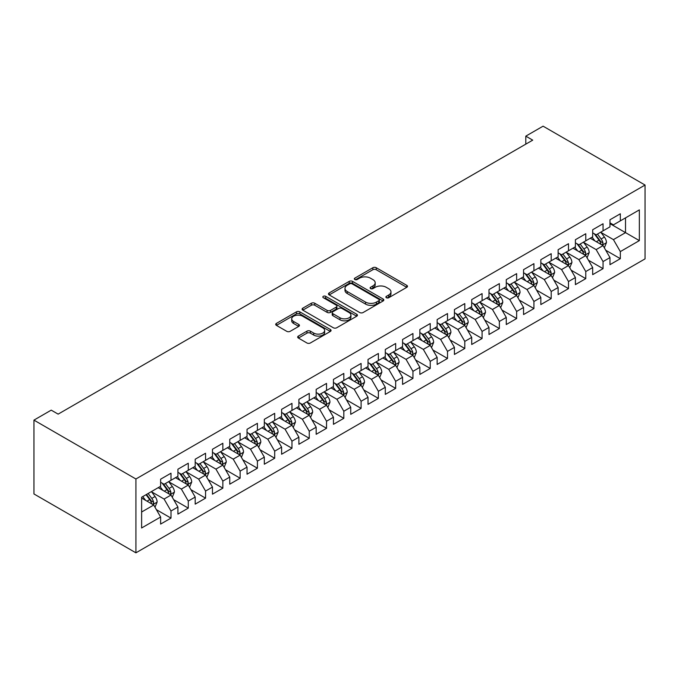 <?xml version="1.0" encoding="UTF-8"?>
<svg xmlns="http://www.w3.org/2000/svg" width="679" height="679" viewBox="0 0 679 679"><rect width="100%" height="100%" fill="white"/><g stroke="black" fill="none" stroke-linecap="round" stroke-linejoin="round"><path stroke-width="1.02" d="M386.385 297.725A1.681 0.968 0 0 0 388.761 297.725L406.78 287.319A2.402 1.383 0 0 0 407.485 286.334A2.402 1.383 0 0 0 406.78 285.358L376.251 267.73A2.402 1.383 0 0 0 372.856 267.73L354.828 278.135A1.681 0.968 0 0 0 354.336 278.823A1.681 0.968 0 0 0 354.828 279.502A1.681 0.968 0 0 0 357.205 279.502L359.539 278.161A7.673 4.43 0 0 1 370.394 278.161L372.941 279.629A7.673 4.43 0 0 1 375.19 282.761A7.673 4.43 0 0 1 372.941 285.893L370.607 287.242A1.681 0.968 0 0 0 370.114 287.93A1.681 0.968 0 0 0 370.607 288.609A1.681 0.968 0 0 0 372.983 288.609L375.317 287.268A7.673 4.43 0 0 1 386.173 287.268L388.719 288.736A7.673 4.43 0 0 1 390.968 291.868A7.673 4.43 0 0 1 388.719 295L386.385 296.35A1.681 0.968 0 0 0 385.893 297.037A1.681 0.968 0 0 0 386.385 297.725L386.385 296.35M298.387 336.088A2.402 1.383 0 0 0 297.682 337.073A2.402 1.383 0 0 0 298.387 338.049L306.95 342.997A2.402 1.383 0 0 0 310.345 342.997L330.359 331.437A2.402 1.383 0 0 0 331.063 330.461A2.402 1.383 0 0 0 330.359 329.476L299.829 311.848A2.402 1.383 0 0 0 296.434 311.848L276.412 323.408A2.402 1.383 0 0 0 275.716 324.384A2.402 1.383 0 0 0 276.412 325.368L286.767 331.335A2.402 1.383 0 0 0 290.154 331.335L298.726 326.395A2.402 1.383 0 0 0 299.431 325.411A2.402 1.383 0 0 0 298.726 324.435L293.591 321.473A6.417 3.709 0 0 1 291.715 318.85A6.417 3.709 0 0 1 295.671 315.429A6.417 3.709 0 0 1 302.664 316.236L322.771 327.838A6.417 3.709 0 0 1 324.647 330.461A6.417 3.709 0 0 1 320.692 333.881A6.417 3.709 0 0 1 313.698 333.075L310.345 331.14A2.402 1.383 0 0 0 306.95 331.14L298.387 336.088L298.387 338.049M33.95 420.123L135.919 478.992L135.919 552.825L33.95 493.956L33.95 420.123L51.231 410.141L58.148 414.131L532.718 140.146L525.801 136.148L525.801 144.135M525.801 136.148L543.081 126.175L645.05 185.044L135.919 478.992M359.709 312.535A2.402 1.383 0 0 0 363.104 312.535L383.117 300.975A2.402 1.383 0 0 0 383.822 299.999A2.402 1.383 0 0 0 383.117 299.023L352.579 281.386A2.402 1.383 0 0 0 349.193 281.386L329.171 292.946A2.402 1.383 0 0 0 328.475 293.922A2.402 1.383 0 0 0 329.171 294.907L359.709 312.535M323.993 298.081A1.681 0.968 0 0 1 325.699 298.319L325.699 296.324L356.738 314.25A2.402 1.383 0 0 1 357.443 315.226A2.402 1.383 0 0 1 356.738 316.21L336.725 327.762A2.402 1.383 0 0 1 333.33 327.762L302.792 310.133L302.792 308.173A2.402 1.383 0 0 0 302.096 309.157A2.402 1.383 0 0 0 302.792 310.133M302.792 308.173L311.364 303.233A2.402 1.383 0 0 1 314.75 303.233L327.134 310.379A2.402 1.383 0 0 0 330.529 310.379L336.215 307.103A2.402 1.383 0 0 0 336.92 306.119A2.402 1.383 0 0 0 336.215 305.143L323.323 297.699A1.681 0.968 0 0 1 322.831 297.012A1.681 0.968 0 0 1 323.866 296.112A1.681 0.968 0 0 1 325.699 296.324M135.919 552.825L645.05 258.877L645.05 185.044M609.971 223.654L625.52 232.634L625.52 217.874L639.346 209.887L620.334 220.862L620.334 213.783L609.971 219.767L609.971 226.854L603.054 230.843L603.054 223.756L592.682 229.74L592.682 236.827L585.773 240.816L585.773 233.737L575.402 239.721L575.402 246.808L568.493 250.797L568.493 243.71L558.121 249.702L558.121 256.781L551.204 260.778L551.204 253.691L540.84 259.675L540.84 266.762L533.923 270.751L533.923 263.664L523.56 269.656L523.56 276.743L516.643 280.733L516.643 273.645L506.271 279.629L506.271 286.716L499.362 290.705L499.362 283.627L488.99 289.61L488.99 296.698L482.082 300.687L482.082 293.6L471.71 299.592L471.71 306.67L464.792 310.668L464.792 303.581L454.429 309.565L454.429 316.652L447.512 320.641L447.512 313.554L437.149 319.546L437.149 326.624L430.231 330.622L430.231 323.535L419.86 329.519L419.86 336.606L412.951 340.595L412.951 333.516L402.579 339.5L402.579 346.587L395.67 350.576L395.67 343.489L385.299 349.481L385.299 356.56L378.381 360.549L378.381 353.47L368.018 359.454L368.018 366.541L361.101 370.53L361.101 363.443L350.737 369.435L350.737 376.514L343.82 380.512L343.82 373.425L333.448 379.408L333.448 386.495L326.54 390.484L326.54 383.406L316.168 389.39L316.168 396.477L309.259 400.466L309.259 393.379L298.887 399.362L298.887 406.449L291.97 410.439L291.97 403.36L281.607 409.344L281.607 416.431L274.689 420.42L274.689 413.333L264.326 419.325L264.326 426.404L257.409 430.401L257.409 423.314L247.037 429.298L247.037 436.385L240.128 440.374L240.128 433.287L229.757 439.279L229.757 446.366L222.848 450.355L222.848 443.268L212.476 449.252L212.476 456.339L205.559 460.328L205.559 453.249L195.196 459.233L195.196 466.32L188.278 470.309L188.278 463.222L177.915 469.214L177.915 476.293L170.998 480.291L170.998 473.204L160.626 479.187L160.626 486.274L141.622 497.249L141.622 527.982L160.626 517.008L153.717 505.032L141.622 498.046M639.346 209.887L639.346 240.621L620.334 251.595L613.426 239.619L600.89 232.388M605.736 250.245L620.334 258.682L620.334 251.595M620.334 258.682L609.971 264.666L609.971 257.579L603.054 261.576L596.145 249.6L583.609 242.369M588.447 260.227L603.054 268.655L603.054 261.576M603.054 268.655L592.682 274.647L592.682 267.56L585.773 271.549L578.856 259.582L566.328 252.342M571.166 270.208L585.773 278.636L585.773 271.549M585.773 278.636L575.402 284.62L575.402 277.541L568.493 281.53L561.575 269.555L549.048 262.323M553.886 280.181L568.493 288.617L568.493 281.53M568.493 288.617L558.121 294.601L558.121 287.514L551.204 291.503L544.295 279.536L531.767 272.296M536.605 290.162L551.204 298.59L551.204 291.503M551.204 298.59L540.84 304.574L540.84 297.495L533.923 301.484L527.014 289.509L514.478 282.277M519.325 300.135L533.923 308.572L533.923 301.484M533.923 308.572L523.56 314.555L523.56 307.468L516.643 311.466L509.734 299.49L497.198 292.259M502.036 310.116L516.643 318.544L516.643 311.466M516.643 318.544L506.271 324.537L506.271 317.449L499.362 321.439L492.445 309.463L479.917 302.231M484.755 320.098L499.362 328.526L499.362 321.439M499.362 328.526L488.99 334.509L488.99 327.431L482.082 331.42L475.164 319.444L462.637 312.213M467.475 330.07L482.082 338.498L482.082 331.42M482.082 338.498L471.71 344.491L471.71 337.404L464.792 341.393L457.884 329.425L445.356 322.186M450.194 340.052L464.792 348.48L464.792 341.393M464.792 348.48L454.429 354.463L454.429 347.385L447.512 351.374L440.603 339.398L428.067 332.167M432.913 350.024L447.512 358.461L447.512 351.374M447.512 358.461L437.149 364.445L437.149 357.358L430.231 361.355L423.323 349.379L410.787 342.148M415.624 360.006L430.231 368.434L430.231 361.355M430.231 368.434L419.86 374.426L419.86 367.339L412.951 371.328L406.034 359.352L393.506 352.121M398.344 369.979L412.951 378.415L412.951 371.328M412.951 378.415L402.579 384.399L402.579 377.32L395.67 381.309L388.753 369.334L376.225 362.102M381.063 379.96L395.67 388.388L395.67 381.309M395.67 388.388L385.299 394.38L385.299 387.293L378.381 391.282L371.472 379.315L358.945 372.075M363.783 389.941L378.381 398.369L378.381 391.282M378.381 398.369L368.018 404.353L368.018 397.274L361.101 401.264L354.192 389.288L341.656 382.056M346.502 399.914L361.101 408.351L361.101 401.264M361.101 408.351L350.737 414.334L350.737 407.247L343.82 411.245L336.911 399.269L324.375 392.029M329.213 409.895L343.82 418.323L343.82 411.245M343.82 418.323L333.448 424.316L333.448 417.229L326.54 421.218L319.622 409.242L307.095 402.01M311.933 419.868L326.54 428.305L326.54 421.218M326.54 428.305L316.168 434.288L316.168 427.201L309.259 431.199L302.342 419.223L289.814 411.992M294.652 429.849L309.259 438.278L309.259 431.199M309.259 438.278L298.887 444.27L298.887 437.183L291.97 441.172L285.061 429.204L272.534 421.965M277.372 439.831L291.97 448.259L291.97 441.172M291.97 448.259L281.607 454.243L281.607 447.164L274.689 451.153L267.781 439.177L255.253 431.946M260.091 449.804L274.689 458.24L274.689 451.153M274.689 458.24L264.326 464.224L264.326 457.137L257.409 461.126L250.5 449.159L237.964 441.919M242.802 459.785L257.409 468.213L257.409 461.126M257.409 468.213L247.037 474.197L247.037 467.118L240.128 471.107L233.211 459.131L220.683 451.9M225.521 469.758L240.128 478.194L240.128 471.107M240.128 478.194L229.757 484.178L229.757 477.091L222.848 481.088L215.93 469.113L203.403 461.881M208.241 479.739L222.848 488.167L222.848 481.088M222.848 488.167L212.476 494.159L212.476 487.072L205.559 491.061L198.65 479.085L186.122 471.854M190.96 489.72L205.559 498.148L205.559 491.061M205.559 498.148L195.196 504.132L195.196 497.053L188.278 501.043L181.369 489.067L168.842 481.835M173.68 499.693L188.278 508.121L188.278 501.043M188.278 508.121L177.915 514.113L177.915 507.026L170.998 511.015L164.089 499.048L151.553 491.808M156.391 509.674L170.998 518.102L170.998 511.015M170.998 518.102L160.626 524.086L160.626 517.008M160.626 482.285L164.089 484.28L170.998 480.291M141.622 512.017L153.717 505.032M177.915 472.304L181.369 474.298L188.278 470.309M164.089 499.048L170.998 495.05L158.207 487.666M177.915 507.026L170.998 495.05M195.196 462.323L198.65 464.326L205.559 460.328M181.369 489.067L188.278 485.078L175.488 477.693M195.196 497.053L188.278 485.078M212.476 452.35L215.93 454.344L222.848 450.355M198.65 479.085L205.559 475.096L192.777 467.712M212.476 487.072L205.559 475.096M229.757 442.369L233.211 444.363L240.128 440.374M215.93 469.113L222.848 465.123L210.057 457.739M229.757 477.091L222.848 465.123M247.037 432.396L250.5 434.39L257.409 430.401M233.211 459.131L240.128 455.142L227.338 447.758M247.037 467.118L240.128 455.142M264.326 422.414L267.781 424.409L274.689 420.42M250.5 449.159L257.409 445.161L244.618 437.785M264.326 457.137L257.409 445.161M281.607 412.442L285.061 414.436L291.97 410.439M267.781 439.177L274.689 435.188L261.899 427.804M281.607 447.164L274.689 435.188M298.887 402.46L302.342 404.455L309.259 400.466M285.061 429.204L291.97 425.207L279.188 417.823M298.887 437.183L291.97 425.207M316.168 392.479L319.622 394.474L326.54 390.484M302.342 419.223L309.259 415.234L296.468 407.85M316.168 427.201L309.259 415.234M333.448 382.506L336.911 384.501L343.82 380.512M319.622 409.242L326.54 405.253L313.749 397.869M333.448 417.229L326.54 405.253M350.737 372.525L354.192 374.519L361.101 370.53M336.911 399.269L343.82 395.28L331.029 387.896M350.737 407.247L343.82 395.28M368.018 362.552L371.472 364.547L378.381 360.549M354.192 389.288L361.101 385.299L348.31 377.914M368.018 397.274L361.101 385.299M385.299 352.571L388.753 354.565L395.67 350.576M371.472 379.315L378.381 375.317L365.599 367.933M385.299 387.293L378.381 375.317M402.579 342.589L406.034 344.593L412.951 340.595M388.753 369.334L395.67 365.344L382.88 357.96M402.579 377.32L395.67 365.344M419.86 332.617L423.323 334.611L430.231 330.622M406.034 359.352L412.951 355.363L400.16 347.979M419.86 367.339L412.951 355.363M437.149 322.635L440.603 324.63L447.512 320.641M423.323 349.379L430.231 345.39L417.441 338.006M437.149 357.358L430.231 345.39M454.429 312.663L457.884 314.657L464.792 310.668M440.603 339.398L447.512 335.409L434.721 328.025M454.429 347.385L447.512 335.409M471.71 302.681L475.164 304.676L482.082 300.687M457.884 329.425L464.792 325.428L452.01 318.044M471.71 337.404L464.792 325.428M488.99 292.7L492.445 294.703L499.362 290.705M475.164 319.444L482.082 315.455L469.291 308.071M488.99 327.431L482.082 315.455M506.271 282.727L509.734 284.722L516.643 280.733M492.445 309.463L499.362 305.474L486.571 298.089M506.271 317.449L499.362 305.474M523.56 272.746L527.014 274.74L533.923 270.751M509.734 299.49L516.643 295.501L503.852 288.117M523.56 307.468L516.643 295.501M540.84 262.773L544.295 264.768L551.204 260.778M527.014 289.509L533.923 285.519L521.133 278.135M540.84 297.495L533.923 285.519M558.121 252.792L561.575 254.786L568.493 250.797M544.295 279.536L551.204 275.538L538.422 268.163M558.121 287.514L551.204 275.538M575.402 242.819L578.856 244.813L585.773 240.816M561.575 269.555L568.493 265.565L555.702 258.181M575.402 277.541L568.493 265.565M592.682 232.838L596.145 234.832L603.054 230.843M578.856 259.582L585.773 255.584L572.983 248.2M592.682 267.56L585.773 255.584M609.971 222.856L613.426 224.851L620.334 220.862M596.145 249.6L603.054 245.611L590.263 238.227M609.971 257.579L603.054 245.611M613.426 239.619L625.52 232.634L639.346 240.621M387.055 297.962L388.719 297.003A7.673 4.43 0 0 0 390.968 293.863L390.968 291.868M375.19 282.761L375.19 284.756A7.673 4.43 0 0 1 372.941 287.888L371.277 288.847M406.746 287.336L376.251 269.724A2.402 1.383 0 0 0 372.856 269.724L355.499 279.74M383.083 300.992L352.579 283.389A2.402 1.383 0 0 0 349.193 283.389L329.205 294.924M378.874 300.687A1.681 0.968 0 0 0 379.366 299.999A1.681 0.968 0 0 0 378.874 299.312L352.078 283.839A1.681 0.968 0 0 0 349.702 283.839L347.241 285.256A7.673 4.43 0 0 0 344.991 288.397A7.673 4.43 0 0 0 347.241 291.529L365.557 302.104A7.673 4.43 0 0 0 376.421 302.104L378.874 300.687L378.874 302.681A1.681 0.968 0 0 0 379.366 301.994L379.366 299.999M344.991 288.397L344.991 290.391A7.673 4.43 0 0 0 347.241 293.523L347.241 291.529M378.874 302.681L376.421 304.099A7.673 4.43 0 0 1 365.557 304.099L347.241 293.523M302.826 310.15L311.364 305.227L311.364 303.233M336.92 306.119L336.92 308.113A2.402 1.383 0 0 1 336.215 309.098L330.529 312.374A2.402 1.383 0 0 1 327.134 312.374L314.75 305.227A2.402 1.383 0 0 0 311.364 305.227M325.699 298.319L356.704 316.227M339.984 317.797A6.417 3.709 0 0 0 346.977 318.604A6.417 3.709 0 0 0 350.941 315.175A6.417 3.709 0 0 0 349.065 312.561L341.978 308.47A2.402 1.383 0 0 0 338.592 308.47L332.905 311.754A2.402 1.383 0 0 0 332.201 312.73A2.402 1.383 0 0 0 332.905 313.706L339.984 317.797L339.984 319.792A6.417 3.709 0 0 0 346.977 320.598A6.417 3.709 0 0 0 350.941 317.178L350.941 315.175M332.201 312.73L332.201 314.725A2.402 1.383 0 0 0 332.905 315.71L332.905 313.706M339.984 319.792L332.905 315.71M324.647 330.461L324.647 332.455A6.417 3.709 0 0 1 320.692 335.876A6.417 3.709 0 0 1 313.698 335.07L310.345 333.143A2.402 1.383 0 0 0 306.95 333.143L298.421 338.066M291.715 318.85L291.715 320.844A6.417 3.709 0 0 0 293.591 323.467L293.591 321.473M298.692 326.412L293.591 323.467M330.325 331.454L299.829 313.842A2.402 1.383 0 0 0 296.434 313.842L276.446 325.385M604.335 247.827L606.474 242.598A6.476 3.743 -120 0 0 604.412 237.081L600.737 232.176M594.889 240.892L592.096 237.166M590.789 238.533L590.475 238.108M601.832 244.907L602.833 243.999L602.977 242.87A6.476 3.743 -120 0 0 601.127 238.974L597.452 234.077M595.356 234.382L599.896 240.434A3.302 1.901 60 0 1 600.491 241.435L602.977 242.87M594.218 233.72L599.048 240.171A6.476 3.743 60 0 1 600.907 244.067L601.034 244.44M587.055 257.799L589.194 252.571A6.476 3.743 -120 0 0 587.123 247.054L583.456 242.157M577.608 250.874L574.816 247.148M573.509 248.506L573.195 248.081M584.551 254.88L585.553 253.98L585.697 252.851A6.476 3.743 -120 0 0 583.847 248.955L580.172 244.05M578.075 244.355L582.607 250.415A3.302 1.901 60 0 1 583.21 251.417L585.697 252.851M576.938 243.702L581.767 250.152A6.476 3.743 60 0 1 583.626 254.048L583.753 254.421M569.766 267.781L571.913 262.552A6.476 3.743 -120 0 0 569.842 257.035L566.176 252.138M560.319 260.846L557.535 257.12M556.228 258.487L555.906 258.062M567.271 264.861L568.272 263.961L568.416 262.824A6.476 3.743 -120 0 0 566.558 258.928L562.891 254.031M560.795 254.336L565.327 260.388A3.302 1.901 60 0 1 565.93 261.39L568.416 262.824M559.657 253.674L564.487 260.125A6.476 3.743 60 0 1 566.337 264.021L566.473 264.403M552.485 277.753L554.633 272.525A6.476 3.743 -120 0 0 552.562 267.017L548.887 262.111M543.039 270.828L540.246 267.102M538.948 268.46L538.625 268.035M549.99 274.834L550.992 273.934L551.136 272.805A6.476 3.743 -120 0 0 549.277 268.909L545.61 264.012M543.514 264.318L548.046 270.369A3.302 1.901 60 0 1 548.649 271.371L551.136 272.805M542.368 263.656L547.206 270.106A6.476 3.743 60 0 1 549.056 274.002L549.192 274.375M535.205 287.735L537.344 282.506A6.476 3.743 -120 0 0 535.281 276.99L531.606 272.092M525.758 280.809L522.966 277.083M521.659 278.441L521.345 278.017M532.701 284.815L533.711 283.915L533.847 282.787A6.476 3.743 -120 0 0 531.996 278.891L528.321 273.985M526.225 274.291L530.766 280.342A3.302 1.901 60 0 1 531.36 281.344L533.847 282.787M525.088 273.637L529.926 280.087A6.476 3.743 60 0 1 531.776 283.983L531.903 284.357M517.924 297.716L520.063 292.488A6.476 3.743 -120 0 0 518.001 286.971L514.326 282.065M508.478 290.782L505.685 287.056M515.42 294.796L516.422 293.888L516.566 292.759A6.476 3.743 -120 0 0 514.716 288.864L511.041 283.966M508.944 284.272L513.485 290.323A3.302 1.901 60 0 1 514.079 291.325L516.566 292.759M507.807 283.61L512.637 290.06A6.476 3.743 60 0 1 514.495 293.956L514.623 294.33M500.644 307.689L502.783 302.461A6.476 3.743 -120 0 0 500.712 296.944L497.045 292.046M491.197 300.763L488.405 297.037M487.098 298.395L486.784 297.971M498.14 304.769L499.141 303.869L499.286 302.741A6.476 3.743 -120 0 0 497.435 298.845L493.76 293.939M491.664 294.245L496.196 300.296A3.302 1.901 60 0 1 496.799 301.306L499.286 302.741M490.527 293.591L495.356 300.042A6.476 3.743 60 0 1 497.215 303.937L497.342 304.311M483.355 317.67L485.502 312.442A6.476 3.743 -120 0 0 483.431 306.925L479.764 302.028M473.908 310.736L471.124 307.01M469.817 308.376L469.495 307.952M480.859 314.75L481.861 313.842L482.005 312.713A6.476 3.743 -120 0 0 480.146 308.818L476.48 303.92M474.383 304.226L478.916 310.278A3.302 1.901 60 0 1 479.518 311.279L482.005 312.713M473.246 303.564L478.075 310.014A6.476 3.743 60 0 1 479.926 313.91L480.061 314.292M466.074 327.643L468.221 322.415A6.476 3.743 -120 0 0 466.15 316.906L462.475 312.001M456.627 320.717L453.835 316.991M452.537 318.349L452.214 317.925M463.579 324.723L464.58 323.824L464.725 322.695A6.476 3.743 -120 0 0 462.866 318.799L459.199 313.902M457.103 314.199L461.635 320.259A3.302 1.901 60 0 1 462.238 321.26L464.725 322.695M455.957 313.545L460.795 319.996A6.476 3.743 60 0 1 462.645 323.891L462.781 324.265M448.794 337.624L450.932 332.396A6.476 3.743 -120 0 0 448.87 326.879L445.195 321.982M439.347 330.69L436.555 326.972M435.247 328.33L434.933 327.906M446.29 334.705L447.3 333.805L447.436 332.668A6.476 3.743 -120 0 0 445.585 328.78L441.91 323.875M439.814 324.18L444.355 330.232A3.302 1.901 60 0 1 444.949 331.233L447.436 332.668M438.676 323.527L443.514 329.977A6.476 3.743 60 0 1 445.365 333.873L445.492 334.246M431.513 347.606L433.652 342.377A6.476 3.743 -120 0 0 431.589 336.86L427.914 331.955M422.066 340.671L419.274 336.945M417.967 338.303L417.653 337.879M429.009 344.686L430.011 343.778L430.155 342.649A6.476 3.743 -120 0 0 428.305 338.753L424.63 333.856M422.533 334.161L427.074 340.213A3.302 1.901 60 0 1 427.668 341.214L430.155 342.649M421.396 333.499L426.225 339.95A6.476 3.743 60 0 1 428.084 343.846L428.211 344.219M414.232 357.578L416.371 352.35A6.476 3.743 -120 0 0 414.3 346.833L410.634 341.936M404.786 350.653L401.993 346.927M400.686 348.285L400.372 347.86M411.729 354.659L412.73 353.759L412.874 352.63A6.476 3.743 -120 0 0 411.024 348.734L407.349 343.829M405.253 344.134L409.785 350.186A3.302 1.901 60 0 1 410.388 351.196L412.874 352.63M404.115 343.481L408.945 349.931A6.476 3.743 60 0 1 410.803 353.827L410.931 354.2M396.943 367.56L399.091 362.331A6.476 3.743 -120 0 0 397.02 356.815L393.353 351.909M387.497 360.625L384.713 356.899M383.406 358.266L383.083 357.841M394.448 364.64L395.45 363.732L395.594 362.603A6.476 3.743 -120 0 0 393.735 358.707L390.069 353.81M387.972 354.115L392.504 360.167A3.302 1.901 60 0 1 393.107 361.169L395.594 362.603M386.835 353.453L391.664 359.904A6.476 3.743 60 0 1 393.514 363.8L393.65 364.173M379.663 377.532L381.81 372.304A6.476 3.743 -120 0 0 379.739 366.796L376.064 361.89M370.216 370.607L367.424 366.881M366.125 368.239L365.803 367.814M377.168 374.613L378.169 373.713L378.313 372.584A6.476 3.743 -120 0 0 376.455 368.689L372.788 363.783M370.692 364.088L375.224 370.148A3.302 1.901 60 0 1 375.827 371.15L378.313 372.584M369.546 363.435L374.384 369.885A6.476 3.743 60 0 1 376.234 373.781L376.37 374.154M362.382 387.514L364.521 382.285A6.476 3.743 -120 0 0 362.459 376.769L358.784 371.871M352.936 380.579L350.143 376.853M348.836 378.22L348.522 377.796M359.878 384.594L360.888 383.694L361.024 382.557A6.476 3.743 -120 0 0 359.174 378.661L355.499 373.764M353.403 374.07L357.943 380.121A3.302 1.901 60 0 1 358.537 381.123L361.024 382.557M352.265 373.416L357.103 379.867A6.476 3.743 60 0 1 358.953 383.762L359.081 384.136M345.102 397.495L347.241 392.258A6.476 3.743 -120 0 0 345.178 386.75L341.503 381.844M335.655 390.561L332.863 386.835M331.556 388.193L331.242 387.768M342.598 394.575L343.599 393.667L343.744 392.538A6.476 3.743 -120 0 0 341.893 388.643L338.218 383.745M336.122 384.051L340.663 390.102A3.302 1.901 60 0 1 341.257 391.104L343.744 392.538M334.985 383.389L339.814 389.839A6.476 3.743 60 0 1 341.673 393.735L341.8 394.109M327.821 407.468L329.96 402.24A6.476 3.743 -120 0 0 327.889 396.723L324.223 391.825M318.375 400.542L315.582 396.816M314.275 398.174L313.961 397.75M325.317 404.548L326.319 403.649L326.463 402.52A6.476 3.743 -120 0 0 324.613 398.624L320.938 393.718M318.841 394.024L323.374 400.075A3.302 1.901 60 0 1 323.976 401.077L326.463 402.52M317.704 393.37L322.533 399.821A6.476 3.743 60 0 1 324.392 403.716L324.52 404.09M310.532 417.449L312.679 412.221A6.476 3.743 -120 0 0 310.609 406.704L306.942 401.798M301.086 410.515L298.302 406.789M296.995 408.155L296.672 407.731M308.037 414.529L309.038 413.621L309.183 412.493A6.476 3.743 -120 0 0 307.324 408.597L303.657 403.699M301.561 404.005L306.093 410.057A3.302 1.901 60 0 1 306.696 411.058L309.183 412.493M300.424 403.343L305.253 409.793A6.476 3.743 60 0 1 307.103 413.689L307.239 414.063M293.252 427.422L295.399 422.194A6.476 3.743 -120 0 0 293.328 416.677L289.653 411.78M283.805 420.496L281.013 416.77M279.714 418.128L279.392 417.704M290.756 424.502L291.758 423.603L291.902 422.474A6.476 3.743 -120 0 0 290.043 418.578L286.377 413.672M284.28 413.978L288.813 420.038A3.302 1.901 60 0 1 289.415 421.039L291.902 422.474M283.135 413.324L287.972 419.775A6.476 3.743 60 0 1 289.823 423.671L289.958 424.044M275.971 437.403L278.11 432.175A6.476 3.743 -120 0 0 276.047 426.658L272.372 421.761M266.524 430.469L263.732 426.743M262.425 428.109L262.111 427.685M273.467 434.484L274.477 433.584L274.613 432.447A6.476 3.743 -120 0 0 272.763 428.551L269.088 423.654M266.991 423.959L271.532 430.011A3.302 1.901 60 0 1 272.126 431.012L274.613 432.447M265.854 423.297L270.692 429.748A6.476 3.743 60 0 1 272.542 433.643L272.669 434.025M258.691 447.376L260.829 442.148A6.476 3.743 -120 0 0 258.767 436.639L255.092 431.734M249.244 440.45L246.452 436.724M245.144 438.082L244.83 437.658M256.187 444.456L257.188 443.557L257.333 442.428A6.476 3.743 -120 0 0 255.482 438.532L251.807 433.635M249.711 433.94L254.252 439.992A3.302 1.901 60 0 1 254.846 440.994L257.333 442.428M248.573 433.278L253.403 439.729A6.476 3.743 60 0 1 255.262 443.625L255.389 443.998M241.41 457.357L243.549 452.129A6.476 3.743 -120 0 0 241.478 446.612L237.811 441.715M231.963 450.432L229.171 446.706M227.864 448.064L227.55 447.639M238.906 454.438L239.908 453.538L240.052 452.409A6.476 3.743 -120 0 0 238.202 448.513L234.527 443.608M232.43 443.913L236.963 449.965A3.302 1.901 60 0 1 237.565 450.966L240.052 452.409M231.293 443.26L236.122 449.71A6.476 3.743 60 0 1 237.981 453.606L238.108 453.979M224.121 467.339L226.268 462.11A6.476 3.743 -120 0 0 224.197 456.594L220.531 451.688M214.674 460.404L211.89 456.678M221.626 464.419L222.627 463.511L222.771 462.382A6.476 3.743 -120 0 0 220.913 458.486L217.246 453.589M215.15 453.895L219.682 459.946A3.302 1.901 60 0 1 220.285 460.948L222.771 462.382M214.012 453.233L218.842 459.683A6.476 3.743 60 0 1 220.692 463.579L220.828 463.952M206.84 477.312L208.988 472.083A6.476 3.743 -120 0 0 206.917 466.566L203.242 461.669M197.394 470.386L194.601 466.66M193.303 468.018L192.98 467.593M204.345 474.392L205.347 473.492L205.491 472.363A6.476 3.743 -120 0 0 203.632 468.468L199.965 463.562M197.869 463.867L202.401 469.919A3.302 1.901 60 0 1 203.004 470.929L205.491 472.363M196.723 463.214L201.561 469.664A6.476 3.743 60 0 1 203.411 473.56L203.547 473.934M189.56 487.293L191.699 482.065A6.476 3.743 -120 0 0 189.636 476.548L185.961 471.65M180.113 480.359L177.321 476.633M176.014 477.999L175.7 477.575M187.056 484.373L188.066 483.465L188.202 482.336A6.476 3.743 -120 0 0 186.352 478.44L182.676 473.543M180.58 473.849L185.121 479.9A3.302 1.901 60 0 1 185.715 480.902L188.202 482.336M179.443 473.187L184.281 479.637A6.476 3.743 60 0 1 186.131 483.533L186.258 483.915M172.279 497.266L174.418 492.037A6.476 3.743 -120 0 0 172.356 486.529L168.681 481.623M162.833 490.34L160.04 486.614M158.733 487.972L158.419 487.547M169.775 494.346L170.777 493.446L170.921 492.317A6.476 3.743 -120 0 0 169.071 488.422L165.396 483.524M163.299 483.821L167.84 489.882A3.302 1.901 60 0 1 168.434 490.883L170.921 492.317M162.162 483.168L166.992 489.618A6.476 3.743 60 0 1 168.85 493.514L168.978 493.888M154.999 507.247L157.138 502.019A6.476 3.743 -120 0 0 155.067 496.502L151.4 491.604M145.552 500.313L142.76 496.595M152.495 504.327L153.496 503.428L153.641 502.29A6.476 3.743 -120 0 0 151.79 498.403L148.115 493.497M146.494 494.431L150.551 499.854A3.302 1.901 60 0 1 151.154 500.856L153.641 502.29M146.044 494.694L149.711 499.6A6.476 3.743 60 0 1 151.57 503.495L151.697 503.869M388.719 297.003L388.719 295M370.607 288.609L370.607 287.242M372.941 287.888L372.941 285.893M354.828 279.502L354.828 278.135M372.856 269.724L372.856 267.73M376.251 269.724L376.251 267.73M406.78 287.319L406.78 285.358M329.171 294.907L329.171 292.946M349.193 283.389L349.193 281.386M352.579 283.389L352.579 281.386M383.117 300.975L383.117 299.023M365.557 304.099L365.557 302.104M376.421 304.099L376.421 302.104M314.75 305.227L314.75 303.233M327.134 312.374L327.134 310.379M330.529 312.374L330.529 310.379M336.215 309.098L336.215 307.103M356.738 316.21L356.738 314.25M306.95 333.143L306.95 331.14M310.345 333.143L310.345 331.14M313.698 335.07L313.698 333.075M298.726 326.395L298.726 324.435M276.412 325.368L276.412 323.408M296.434 313.842L296.434 311.848M299.829 313.842L299.829 311.848M330.359 331.437L330.359 329.476M602.239 245.136L606.432 242.717M601.127 238.974L604.412 237.081M596.349 241.732L599.048 240.171M584.959 255.117L589.151 252.698M583.847 248.955L587.123 247.054M579.06 251.714L581.767 250.152M567.678 265.099L571.871 262.68M566.558 258.928L569.842 257.035M561.779 261.695L564.487 260.125M550.397 275.071L554.59 272.652M549.277 268.909L552.562 267.017M544.499 271.668L547.206 270.106M533.117 285.053L537.301 282.634M531.996 278.891L535.281 276.99M527.218 281.649L529.926 280.087M515.828 295.026L520.021 292.607M514.716 288.864L518.001 286.971M509.937 291.622L512.637 290.06M498.547 305.007L502.74 302.588M497.435 298.845L500.712 296.944M492.648 301.603L495.356 300.042M481.267 314.988L485.46 312.569M480.146 308.818L483.431 306.925M475.368 311.576L478.075 310.014M463.986 324.961L468.179 322.542M462.866 318.799L466.15 316.906M458.087 321.557L460.795 319.996M446.706 334.942L450.89 332.523M445.585 328.78L448.87 326.879M440.807 331.539L443.514 329.977M429.417 344.915L433.609 342.496M428.305 338.753L431.589 336.86M423.526 341.512L426.225 339.95M412.136 354.896L416.329 352.477M411.024 348.734L414.3 346.833M406.237 351.493L408.945 349.931M394.855 364.878L399.048 362.45M393.735 358.707L397.02 356.815M388.957 361.466L391.664 359.904M377.575 374.85L381.768 372.432M376.455 368.689L379.739 366.796M371.676 371.447L374.384 369.885M360.294 384.832L364.479 382.413M359.174 378.661L362.459 376.769M354.396 381.428L357.103 379.867M343.005 394.805L347.198 392.386M341.893 388.643L345.178 386.75M337.115 391.401L339.814 389.839M325.725 404.786L329.918 402.367M324.613 398.624L327.889 396.723M319.826 401.382L322.533 399.821M308.444 414.759L312.637 412.34M307.324 408.597L310.609 406.704M302.545 411.355L305.253 409.793M291.164 424.74L295.357 422.321M290.043 418.578L293.328 416.677M285.265 421.336L287.972 419.775M273.883 434.721L278.067 432.302M272.763 428.551L276.047 426.658M267.984 431.318L270.692 429.748M256.594 444.694L260.787 442.275M255.482 438.532L258.767 436.639M250.704 441.291L253.403 439.729M239.314 454.675L243.506 452.256M238.202 448.513L241.478 446.612M233.415 451.272L236.122 449.71M222.033 464.648L226.226 462.229M220.913 458.486L224.197 456.594M216.134 461.245L218.842 459.683M204.752 474.629L208.945 472.211M203.632 468.468L206.917 466.566M198.854 471.226L201.561 469.664M187.472 484.611L191.656 482.192M186.352 478.44L189.636 476.548M181.573 481.199L184.281 479.637M170.183 494.584L174.376 492.165M169.071 488.422L172.356 486.529M164.293 491.18L166.992 489.618M152.902 504.565L157.095 502.146M151.79 498.403L155.067 496.502M147.004 501.161L149.711 499.6"/></g></svg>

